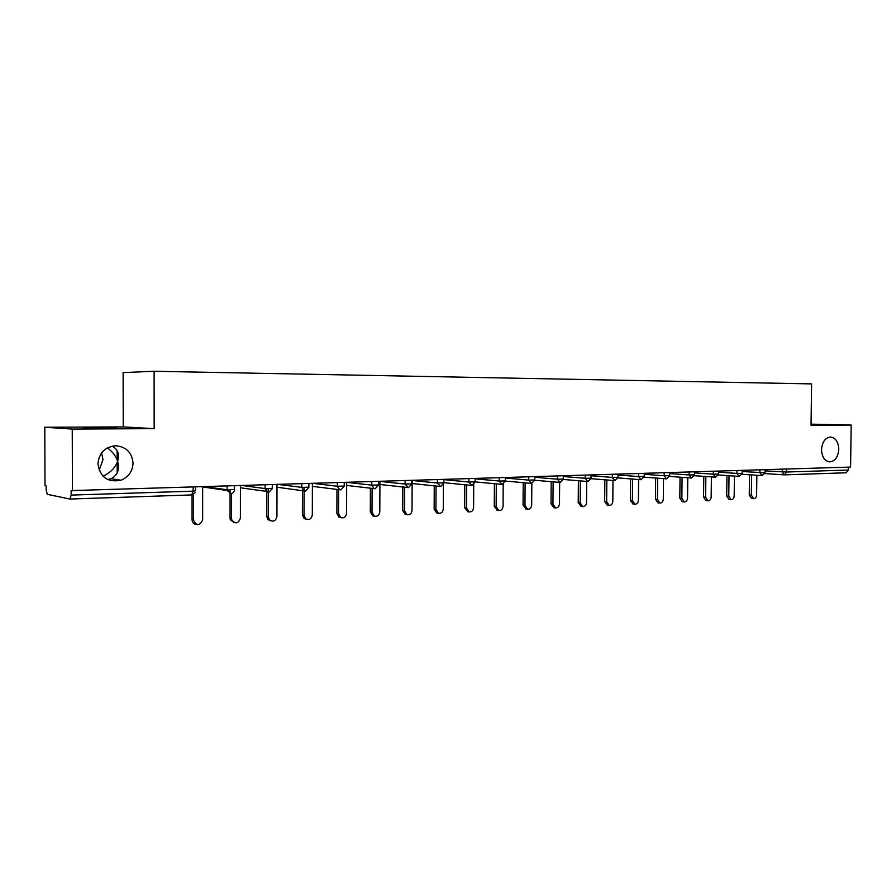 <?xml version="1.0" encoding="UTF-8"?>
<svg xmlns="http://www.w3.org/2000/svg" width="896" height="896" viewBox="0 0 896 896"><rect width="100%" height="100%" fill="white"/><g stroke="black" fill="none" stroke-linecap="round" stroke-linejoin="round"><path stroke-width="1.34" d="M107.822 479.573L111.082 478.722C117.712 475.115 119.885 469.314 117.6 461.306L117.163 462.459C114.632 468.395 109.917 472.987 103.051 476.224M133.034 463.154C132.597 471.386 128.576 477.086 120.96 480.245C107.766 482.686 100.083 477.221 97.933 463.848C99.019 452.962 104.922 446.936 115.64 445.76C126.213 446.746 132.014 452.536 133.034 463.154M101.595 452.906L102.995 459.547L99.165 470.299M838.79 449.299C838.13 457.027 835.094 461.227 829.696 461.899C824.645 461.07 821.923 456.982 821.531 449.635C822.17 442.042 825.126 437.842 830.379 437.024C835.587 437.718 838.387 441.806 838.79 449.299M107.374 447.922C112.134 451.36 115.405 455.403 117.163 460.051L117.6 461.306C119.75 454.563 117.981 449.501 112.28 446.118M95.066 427.605L117.096 427.829L83.765 428.053L95.066 427.605M811.048 424.491L818.026 424.682L811.037 424.805M44.8 427.246L72.24 429.072L154.157 428.646L123.222 426.91L44.8 427.246L45.002 485.621L46.144 485.834L46.155 490.101L47.309 494.334L69.966 499.05L71.165 495.096L71.154 490.594L850.584 467.085L851.2 425.062L811.048 424.144M123.222 426.91L123.122 372.59L154.101 371.269L811.597 383.902L811.037 425.264L851.2 425.062M786.61 469.045L786.565 472.024L848.333 470.03L848.378 467.152M848.333 470.03L846.182 472.774L784.661 474.846M72.24 429.072L72.419 490.84M154.157 428.646L154.101 371.269M753.659 498.68L751.576 498.501L749.258 495.006L751.352 495.174L753.659 498.68C755.395 498.579 756.381 497.325 756.616 494.939L756.862 475.272M751.352 495.174L751.598 474.925M749.258 495.006L749.504 474.779M731.136 499.733L729.064 499.542L726.701 496.014L728.773 496.194L731.136 499.733C732.928 499.632 733.947 498.378 734.182 495.947L734.418 476.078M728.773 496.194L729.019 475.698M726.701 496.014L726.947 475.563M708.03 500.808L705.97 500.618L703.562 497.045L705.622 497.224L708.03 500.808C709.878 500.73 710.92 499.453 711.166 496.978L711.402 476.896M705.622 497.224L705.858 476.504M703.562 497.045L703.797 476.358M684.309 501.917L682.259 501.726L679.818 498.109L681.856 498.288L684.309 501.917C686.213 501.85 687.299 500.55 687.546 498.042L687.77 477.747M681.856 498.288L682.08 477.333M679.818 498.109L680.042 477.176M658.067 502.869L655.435 499.195L657.451 499.386L659.949 503.059C661.92 503.003 663.04 501.682 663.298 499.128L663.51 478.621M657.451 499.386L657.675 478.184M655.435 499.195L655.648 478.027M633.102 504.034L630.392 500.315L632.386 500.506L634.928 504.224C636.966 504.179 638.12 502.858 638.4 500.237L638.602 479.528M632.386 500.506L632.598 479.058M630.392 500.315L630.594 478.901M607.454 505.232L604.654 501.458L606.637 501.659L609.213 505.422C611.33 505.4 612.528 504.056 612.808 501.379L612.998 480.458M606.637 501.659L606.838 479.965M604.654 501.458L604.856 479.797M581.101 506.464L578.211 502.634L580.171 502.846L582.781 506.654C584.965 506.666 586.208 505.299 586.51 502.566L586.701 481.432M580.171 502.846L580.35 480.894M578.211 502.634L578.402 480.726M554.008 507.73L551.018 503.854L552.955 504.067L555.587 507.909C557.861 507.954 559.16 506.576 559.474 503.776L559.653 482.429M552.955 504.067L553.123 481.858M551.018 503.854L551.197 481.69M526.154 509.04L523.051 505.098L524.955 505.322L527.61 509.208C529.984 509.298 531.339 507.898 531.675 505.019L531.832 483.403M524.955 505.322L525.123 482.854M523.051 505.098L523.219 482.675M497.504 510.373L494.278 506.386L496.149 506.61L498.814 510.541C501.278 510.675 502.701 509.264 503.059 506.296L503.205 484.198M496.149 506.61L496.294 483.885M494.278 506.386L494.424 483.706M468.037 511.75L464.654 507.707L466.491 507.942L469.134 511.896C471.722 512.109 473.211 510.686 473.603 507.618L473.738 484.736M466.491 507.942L466.626 484.949M464.654 507.707L464.789 484.758M437.707 513.173L436.744 513.05L434.146 509.074L435.938 509.309L438.547 513.285C441.269 513.598 442.848 512.165 443.274 508.973L443.397 484.736M435.938 509.309L436.061 486.046M434.146 509.074L434.258 485.867M406.493 514.629L405.227 514.45L402.707 510.474L404.466 510.72L406.986 514.707C409.864 515.155 411.544 513.71 412.014 510.373L412.16 480.469L437.45 483.034L437.472 479.696M404.466 510.72L404.578 487.189M402.707 510.474L402.808 486.998M372.669 515.872L374.394 516.13L372.669 515.872L370.306 511.918L372.019 512.165L374.394 516.13C377.451 516.779 379.254 515.346 379.803 511.818L379.926 481.454M372.019 512.165L372.109 488.376M370.306 511.918L370.395 488.174M341.018 517.686L339.002 517.261L336.885 513.408L338.554 513.666L340.682 517.53C343.963 518.493 345.923 517.093 346.584 513.307L346.685 482.474M338.554 513.666L338.632 489.574M336.885 513.408L336.963 489.373M306.578 519.299L304.102 518.549L302.411 514.954L304.035 515.211L305.726 518.818C309.266 520.318 311.461 518.997 312.323 514.842L312.39 483.515M304.035 515.211L304.091 487.502M302.411 514.954L302.467 490.538M271.018 520.957L267.859 519.523L266.818 516.533L268.386 516.813L269.427 519.803C273.202 522.278 275.71 521.158 276.942 516.432L276.998 484.59M268.386 516.813L268.43 488.701M266.818 516.533L266.851 488.678M234.282 522.67L230.317 519.747L230.059 518.179L231.571 518.459L231.818 520.027C235.502 524.306 238.358 523.645 240.408 518.067L240.442 485.71M231.571 518.459L231.582 493.506M230.059 518.179L230.07 489.922M196.302 524.44C193.715 524.115 192.304 522.592 192.069 519.87L193.514 520.162C196.448 526.109 199.494 526.042 202.653 519.96L202.653 486.864M193.514 520.162L193.514 494.379M192.069 519.87L192.069 494.894M784.056 474.835L764.87 473.592L784.224 474.858L782.275 471.957L782.309 469.168M765.061 470.87L786.565 472.024L784.437 474.858M71.165 495.096L193.144 491.154L191.71 494.928L70.101 499.038M195.474 487.088L195.474 490.806L193.144 491.154L193.144 487.155M742.157 471.531L764.21 472.741L765.038 472.618L765.072 469.694M762.014 475.608L759.875 472.674L759.909 469.862M718.648 472.192L736.893 473.413L736.926 470.557M694.501 472.875L713.306 474.174L713.328 471.274M669.704 473.581L689.069 474.947L689.102 472.013M644.213 474.286L664.171 475.742L664.205 472.774M618.005 475.014L638.59 476.571L638.613 473.558M591.058 475.754L612.282 477.411L612.304 474.365M563.326 476.504L585.222 478.285L585.245 475.182M534.778 477.266L557.379 479.181L557.402 476.034M505.389 478.038L528.718 480.099L528.741 476.907M475.104 478.834L499.206 481.051L499.229 477.814M443.89 479.629L468.798 482.026L468.821 478.744M380.341 481.443L405.138 484.075L405.149 480.682M347.614 482.44L371.784 485.139L371.795 481.701M313.88 483.47L337.366 486.248L337.378 482.754M279.07 484.534L301.818 487.39L301.818 483.84M243.141 485.632L265.082 488.566L265.082 484.96M206.024 486.763L227.102 489.787L227.102 486.114M739.099 476.392L736.893 473.413L742.134 473.346L742.168 470.4M715.557 477.187L713.306 474.174L718.626 474.096L718.659 471.117M691.387 478.005L689.069 474.947L694.478 474.869L694.512 471.856M666.568 478.845L664.171 475.742L669.682 475.664L669.715 472.606M641.043 479.707L638.59 476.571L644.19 476.482L644.224 473.39M614.813 480.592L612.282 477.411L617.982 477.322L618.016 474.186M587.832 481.51L585.222 478.285L591.035 478.173L591.058 475.014M560.067 482.451L557.379 479.181L563.304 479.069L563.326 475.854M531.485 483.414L528.718 480.099L534.755 479.976L534.778 476.728M502.062 484.411L499.206 481.051L505.366 480.917L505.389 477.624M471.744 485.442L468.798 482.026L475.082 481.88L502.141 484.422M440.496 486.494L437.45 483.034L443.878 482.877L443.901 479.506M408.274 487.592L405.138 484.075L411.701 483.907L411.712 480.48M375.021 488.712L374.147 488.611L371.784 485.139L378.504 484.96L378.515 481.499M340.715 489.877L339.562 489.686L337.366 486.248L344.243 486.058L344.254 482.541M305.278 491.075L303.654 490.694L301.818 487.39L308.862 487.189L308.874 483.627M268.654 492.318L266.19 491.333L265.082 488.566L272.306 488.354L272.317 484.736M230.81 493.595L227.102 489.787L234.528 489.552L234.528 485.89M120.96 480.245L111.082 478.722M117.141 450.587L117.163 460.051M117.163 462.459L117.186 473.043M846.182 472.774L784.582 474.858M191.71 494.928L70.045 499.05M741.989 474.275L762.104 475.619L765.027 472.685M718.502 474.981L739.178 476.392L742.134 473.424M694.378 475.686L715.646 477.187L718.626 474.174M691.656 477.994L694.478 474.958M669.592 476.414L691.477 478.005M644.123 477.154L666.646 478.845L669.682 475.754M617.926 477.904L641.133 479.707L644.19 476.571M591.002 478.677L614.891 480.603L617.982 477.422M588.078 481.51L591.024 478.285M563.282 479.45L587.91 481.51M560.314 482.44L563.304 479.181M534.744 480.245L560.146 482.451M502.298 484.411L505.366 481.04L531.563 483.426L534.755 480.099M471.979 485.442L475.082 482.014M475.104 478.554L475.082 481.88M443.878 482.675L471.811 485.442M440.72 486.494L443.878 483.022M412.149 483.549L440.563 486.506M408.486 487.581L411.701 484.053M379.915 484.49L408.341 487.592M375.234 488.712L378.504 485.117M346.685 485.43L375.099 488.723M340.917 489.877L344.243 486.226M312.39 486.36L340.782 489.877M305.469 491.075L308.862 487.357M276.987 487.222L305.334 491.086M268.856 492.318L272.306 488.533M240.43 487.782L266.19 491.333L268.722 492.318M202.653 486.942L227.158 490.493L230.866 493.606C233.027 493.315 234.248 492.027 234.528 489.742M191.822 494.917L195.026 492.699M657.922 502.858L659.949 503.059M632.923 504.022L634.928 504.224M607.23 505.21L609.213 505.422M580.821 506.442L582.781 506.654M553.661 507.696L555.587 507.909M525.706 508.984L527.61 509.208M496.933 510.306L498.814 510.541M467.298 511.661L469.134 511.896M436.744 513.05L438.547 513.285M405.227 514.45L406.986 514.707M339.002 517.261L340.682 517.53M304.102 518.549L305.726 518.818M267.859 519.523L269.427 519.803M230.317 519.747L231.818 520.027"/></g></svg>
